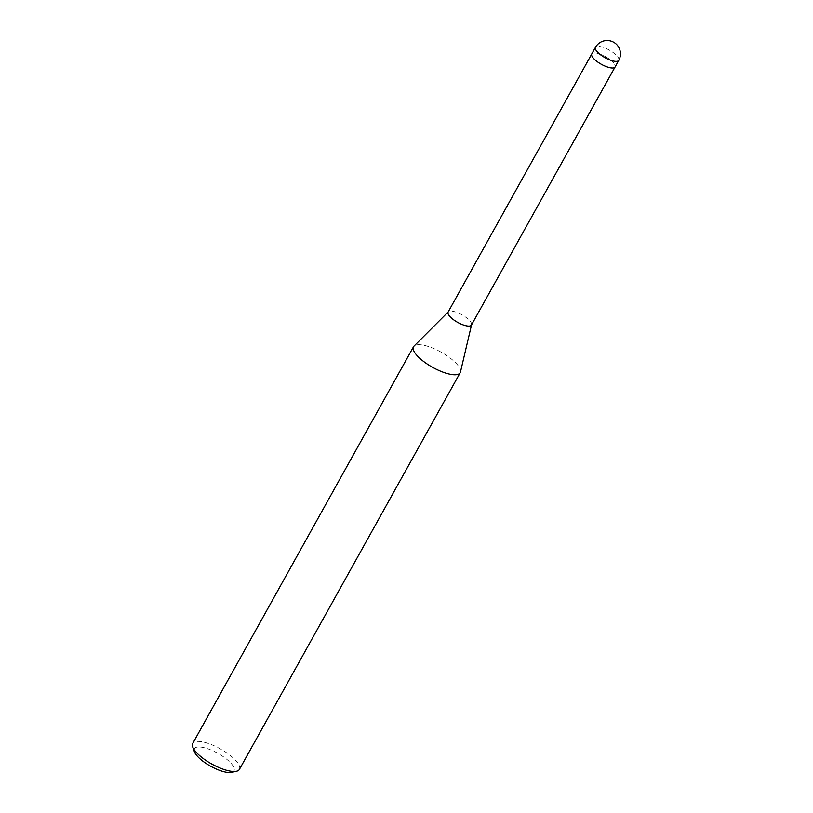 <?xml version="1.0" encoding="UTF-8"?>
<svg xmlns="http://www.w3.org/2000/svg" width="813" height="813" viewBox="0 0 813 813"><rect width="100%" height="100%" fill="white"/><g stroke="black" fill="none" stroke-linecap="round" stroke-linejoin="round"><path stroke-width="0.61" stroke-dasharray="4.07 3.05" d="M471.438 325.058A13.354 4.35 29.1 0 0 471.581 324.682A13.354 4.35 29.1 0 0 468.715 319.661A13.354 4.35 29.1 0 0 457.16 312.538A13.354 4.35 29.1 0 0 448.349 311.755A13.354 4.35 29.1 0 0 448.105 312.08M591.742 54.014L591.762 53.973A13.354 4.35 29.1 0 1 607.281 57.693A13.354 4.35 29.1 0 1 615.095 66.961A13.354 4.35 29.1 0 0 612.372 61.564A13.354 4.35 29.1 0 0 600.289 54.237A13.354 4.35 29.1 0 0 591.762 53.973A13.354 4.35 29.1 0 0 594.486 59.369M460.483 371.958A26.697 8.689 29.1 0 0 454.752 361.927A26.697 8.689 29.1 0 0 431.713 347.7A26.697 8.689 29.1 0 0 414.061 346.053M239.378 769.444A26.697 8.689 29.1 0 0 233.931 758.651A26.697 8.689 29.1 0 0 209.764 743.986A26.697 8.689 29.1 0 0 192.711 743.468M460.493 371.897A26.697 8.689 29.1 0 0 454.752 361.927A26.697 8.689 29.1 0 0 431.632 347.669A26.697 8.689 29.1 0 0 414.02 346.104M231.583 772.35A22.693 7.388 29.1 0 0 229.408 761.629A22.693 7.388 29.1 0 0 205.547 748.082A22.693 7.388 29.1 0 0 194.348 751.629M618.774 60.345A13.354 4.35 29.1 0 0 616.051 54.949A13.354 4.35 29.1 0 0 610.97 51.077A13.354 4.35 29.1 0 0 595.451 47.357"/><path stroke-width="1.22" d="M591.742 54.014L448.105 312.08A13.354 4.35 29.1 0 0 450.829 317.476A13.354 4.35 29.1 0 0 462.912 324.804A13.354 4.35 29.1 0 0 471.438 325.058L615.075 67.001M594.486 59.369A13.354 4.35 29.1 0 0 606.569 66.707A13.354 4.35 29.1 0 0 615.095 66.961A13.354 4.35 29.1 0 1 599.577 63.241A13.354 4.35 29.1 0 1 591.762 53.973L595.451 47.357A13.354 4.35 29.1 0 0 598.165 52.754A13.354 4.35 29.1 0 0 603.256 56.625A13.354 4.35 29.1 0 0 618.774 60.345L615.095 66.961M414.061 346.053A26.697 8.689 29.1 0 0 413.532 346.745A26.697 8.689 29.1 0 0 418.969 357.537A26.697 8.689 29.1 0 0 444.193 372.578A26.697 8.689 29.1 0 0 460.483 371.958L471.53 324.885M413.532 346.745L192.711 743.468A26.697 8.689 29.1 0 0 192.691 746.883A26.697 8.689 29.1 0 0 198.159 754.261A26.697 8.689 29.1 0 0 236.492 771.263A26.697 8.689 29.1 0 0 239.378 769.444L460.188 372.72A26.697 8.689 29.1 0 0 460.493 371.897M448.207 311.897L414.02 346.104A26.697 8.689 29.1 0 0 418.969 357.537A26.697 8.689 29.1 0 0 443.146 372.202A26.697 8.689 29.1 0 0 460.188 372.72M192.691 746.883L194.348 751.629A22.693 7.388 29.1 0 0 199.002 757.899A22.693 7.388 29.1 0 0 231.583 772.35L236.492 771.263M618.774 60.345A13.354 13.354 0 0 0 616.335 44.207A13.354 13.354 0 0 0 595.451 47.357"/></g></svg>
